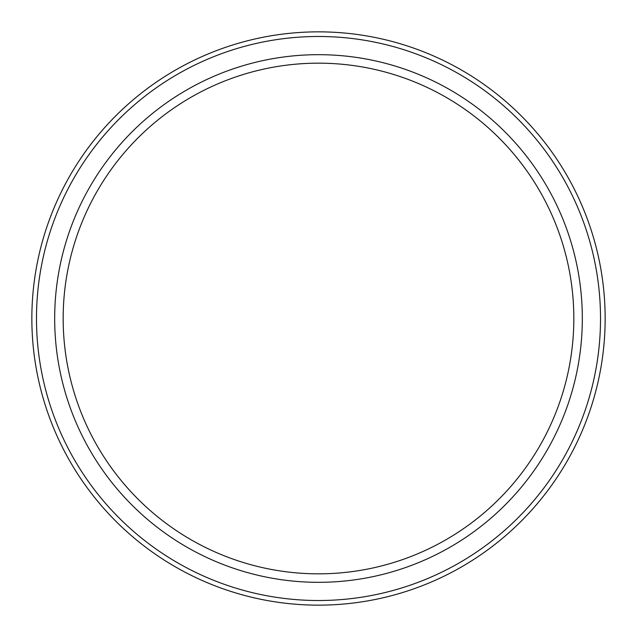 <?xml version="1.0" encoding="UTF-8"?>
<svg xmlns="http://www.w3.org/2000/svg" width="637" height="637" viewBox="0 0 637 637"><rect width="100%" height="100%" fill="white"/><g stroke="black" fill="none" stroke-linecap="round" stroke-linejoin="round"><path stroke-width="0.96" d="M318.5 582.322A263.822 263.822 0 0 1 54.678 318.5A263.822 263.822 0 0 1 318.5 54.678A263.822 263.822 0 0 1 582.322 318.5A263.822 263.822 0 0 1 318.5 582.322M318.5 573.833A255.333 255.333 0 0 1 63.167 318.5A255.333 255.333 0 0 1 318.5 63.167A255.333 255.333 0 0 1 573.833 318.5A255.333 255.333 0 0 1 318.5 573.833M318.5 605.15A286.65 286.65 0 0 0 605.15 318.5A286.65 286.65 0 0 0 318.5 31.85A286.65 286.65 0 0 0 31.85 318.5A286.65 286.65 0 0 0 318.5 605.15M318.5 600.516A282.016 282.016 0 0 1 36.484 318.5A282.016 282.016 0 0 1 318.5 36.484A282.016 282.016 0 0 1 600.516 318.5A282.016 282.016 0 0 1 318.5 600.516"/></g></svg>
